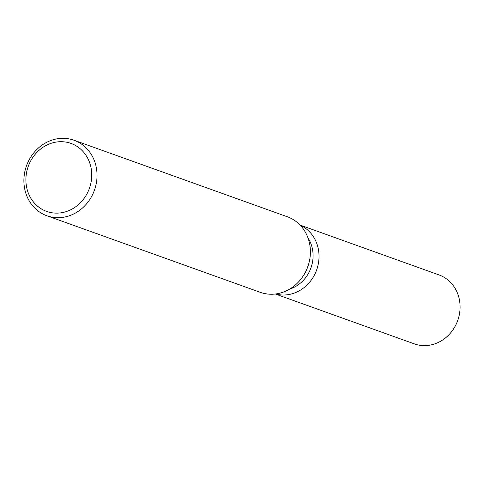 <?xml version="1.0" encoding="UTF-8"?>
<svg xmlns="http://www.w3.org/2000/svg" width="484" height="484" viewBox="0 0 484 484"><rect width="100%" height="100%" fill="white"/><g stroke="black" fill="none" stroke-linecap="round" stroke-linejoin="round"><path stroke-width="0.73" d="M307.981 237.904A32.954 29.645 109.7 0 1 289.601 289.123M300.231 225.229A36.615 32.936 109.7 0 1 318.563 262.437A36.615 32.936 109.7 0 1 289.523 294.411A36.615 32.936 109.7 0 1 275.565 293.982A36.615 32.936 109.7 0 0 289.523 294.411A36.615 32.936 109.7 0 0 318.563 262.437A36.615 32.936 109.7 0 0 300.231 225.229M74.016 140.233L287.369 216.784A40.13 36.094 109.7 0 1 310.081 257.107A40.13 36.094 109.7 0 1 278.058 293.576A40.13 36.094 109.7 0 1 260.265 292.324L46.912 215.773A40.13 36.094 109.7 0 1 24.2 175.45A40.13 36.094 109.7 0 1 56.223 138.981A40.13 36.094 109.7 0 1 74.016 140.233A40.13 36.094 109.7 0 1 96.721 180.556A40.13 36.094 109.7 0 1 64.699 217.026A40.13 36.094 109.7 0 1 46.912 215.773M54.995 142.29A36.112 32.489 109.7 0 1 91.512 170.894A36.112 32.489 109.7 0 1 62.63 212.53A36.112 32.489 109.7 0 1 26.112 183.926A36.112 32.489 109.7 0 1 54.995 142.29M300.08 225.078L439.079 274.948A36.615 32.936 109.7 0 1 459.8 311.738A36.615 32.936 109.7 0 1 430.579 345.019A36.615 32.936 109.7 0 1 414.346 343.876L275.354 294.006"/></g></svg>
